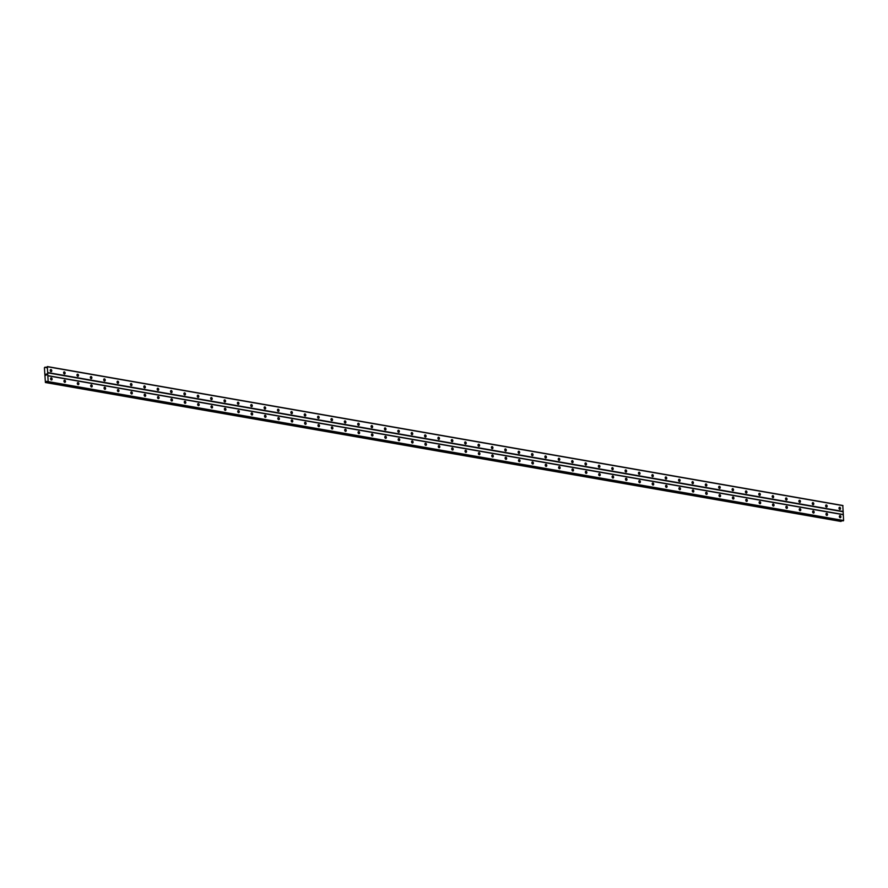 <?xml version="1.0" encoding="UTF-8"?>
<svg xmlns="http://www.w3.org/2000/svg" width="888" height="888" viewBox="0 0 888 888"><rect width="100%" height="100%" fill="white"/><g stroke="black" fill="none" stroke-linecap="round" stroke-linejoin="round"><path stroke-width="1.33" d="M51.304 377.888A1.066 0.733 -104.1 0 1 51.393 379.975A1.066 0.733 -104.1 0 1 51.304 377.888M50.605 378.788A1.066 0.733 -104.1 0 1 50.76 379.42M64.68 380.231A1.066 0.733 -104.1 0 1 64.769 382.317A1.066 0.733 -104.1 0 1 64.68 380.231M63.969 381.13A1.066 0.733 -104.1 0 1 64.125 381.751M78.044 382.562A1.066 0.733 -104.1 0 1 78.133 384.648A1.066 0.733 -104.1 0 1 78.044 382.562M77.334 383.461A1.066 0.733 -104.1 0 1 77.5 384.082M91.42 384.893A1.066 0.733 -104.1 0 1 91.508 386.979A1.066 0.733 -104.1 0 1 91.42 384.893M90.709 385.792A1.066 0.733 -104.1 0 1 90.865 386.424M104.784 387.235A1.066 0.733 -104.1 0 1 104.873 389.321A1.066 0.733 -104.1 0 1 104.784 387.235M104.074 388.134A1.066 0.733 -104.1 0 1 104.229 388.755M118.148 389.566A1.066 0.733 -104.1 0 1 118.237 391.652A1.066 0.733 -104.1 0 1 118.148 389.566M117.449 390.465A1.066 0.733 -104.1 0 1 117.605 391.086M131.524 391.897A1.066 0.733 -104.1 0 1 131.613 393.983A1.066 0.733 -104.1 0 1 131.524 391.897M130.814 392.796A1.066 0.733 -104.1 0 1 130.969 393.428M144.888 394.239A1.066 0.733 -104.1 0 1 144.977 396.326A1.066 0.733 -104.1 0 1 144.888 394.239M144.178 395.138A1.066 0.733 -104.1 0 1 144.344 395.759M158.264 396.57A1.066 0.733 -104.1 0 1 158.353 398.656A1.066 0.733 -104.1 0 1 158.264 396.57M157.553 397.469A1.066 0.733 -104.1 0 1 157.709 398.09M171.628 398.901A1.066 0.733 -104.1 0 1 171.717 400.988A1.066 0.733 -104.1 0 1 171.628 398.901M170.918 399.8A1.066 0.733 -104.1 0 1 171.073 400.433M185.004 401.243A1.066 0.733 -104.1 0 1 185.081 403.33A1.066 0.733 -104.1 0 1 185.004 401.243M184.293 402.142A1.066 0.733 -104.1 0 1 184.449 402.764M198.368 403.574A1.066 0.733 -104.1 0 1 198.457 405.661A1.066 0.733 -104.1 0 1 198.368 403.574M197.658 404.473A1.066 0.733 -104.1 0 1 197.813 405.106M211.733 405.905A1.066 0.733 -104.1 0 1 211.821 407.992A1.066 0.733 -104.1 0 1 211.733 405.905M211.033 406.804A1.066 0.733 -104.1 0 1 211.189 407.437M225.108 408.247A1.066 0.733 -104.1 0 1 225.197 410.334A1.066 0.733 -104.1 0 1 225.108 408.247M224.398 409.146A1.066 0.733 -104.1 0 1 224.553 409.768M238.472 410.578A1.066 0.733 -104.1 0 1 238.561 412.665A1.066 0.733 -104.1 0 1 238.472 410.578M237.762 411.477A1.066 0.733 -104.1 0 1 237.929 412.11M251.848 412.909A1.066 0.733 -104.1 0 1 251.926 414.996A1.066 0.733 -104.1 0 1 251.848 412.909M251.138 413.808A1.066 0.733 -104.1 0 1 251.293 414.441M265.212 415.251A1.066 0.733 -104.1 0 1 265.301 417.338A1.066 0.733 -104.1 0 1 265.212 415.251M264.502 416.15A1.066 0.733 -104.1 0 1 264.657 416.772M278.577 417.582A1.066 0.733 -104.1 0 1 278.666 419.669A1.066 0.733 -104.1 0 1 278.577 417.582M277.877 418.481A1.066 0.733 -104.1 0 1 278.033 419.114M291.952 419.913A1.066 0.733 -104.1 0 1 292.041 422A1.066 0.733 -104.1 0 1 291.952 419.913M291.242 420.812A1.066 0.733 -104.1 0 1 291.397 421.445M305.317 422.255A1.066 0.733 -104.1 0 1 305.405 424.342A1.066 0.733 -104.1 0 1 305.317 422.255M304.606 423.154A1.066 0.733 -104.1 0 1 304.773 423.776M318.692 424.586A1.066 0.733 -104.1 0 1 318.781 426.673A1.066 0.733 -104.1 0 1 318.692 424.586M317.982 425.485A1.066 0.733 -104.1 0 1 318.137 426.118M332.057 426.917A1.066 0.733 -104.1 0 1 332.145 429.004A1.066 0.733 -104.1 0 1 332.057 426.917M331.346 427.816A1.066 0.733 -104.1 0 1 331.502 428.449M345.421 429.259A1.066 0.733 -104.1 0 1 345.51 431.346A1.066 0.733 -104.1 0 1 345.421 429.259M344.722 430.158A1.066 0.733 -104.1 0 1 344.877 430.78M358.796 431.59A1.066 0.733 -104.1 0 1 358.885 433.677A1.066 0.733 -104.1 0 1 358.796 431.59M358.086 432.489A1.066 0.733 -104.1 0 1 358.241 433.122M372.161 433.921A1.066 0.733 -104.1 0 1 372.25 436.008A1.066 0.733 -104.1 0 1 372.161 433.921M371.45 434.82A1.066 0.733 -104.1 0 1 371.617 435.453M385.536 436.263A1.066 0.733 -104.1 0 1 385.625 438.35A1.066 0.733 -104.1 0 1 385.536 436.263M384.826 437.162A1.066 0.733 -104.1 0 1 384.981 437.784M398.901 438.594A1.066 0.733 -104.1 0 1 398.99 440.681A1.066 0.733 -104.1 0 1 398.901 438.594M398.19 439.493A1.066 0.733 -104.1 0 1 398.346 440.126M412.276 440.925A1.066 0.733 -104.1 0 1 412.354 443.012A1.066 0.733 -104.1 0 1 412.276 440.925M411.566 441.824A1.066 0.733 -104.1 0 1 411.721 442.457M425.641 443.267A1.066 0.733 -104.1 0 1 425.729 445.354A1.066 0.733 -104.1 0 1 425.641 443.267M424.93 444.167A1.066 0.733 -104.1 0 1 425.086 444.788M439.005 445.598A1.066 0.733 -104.1 0 1 439.094 447.685A1.066 0.733 -104.1 0 1 439.005 445.598M438.306 446.498A1.066 0.733 -104.1 0 1 438.461 447.13M452.381 447.929A1.066 0.733 -104.1 0 1 452.469 450.016A1.066 0.733 -104.1 0 1 452.381 447.929M451.67 448.829A1.066 0.733 -104.1 0 1 451.826 449.461M465.745 450.272A1.066 0.733 -104.1 0 1 465.834 452.358A1.066 0.733 -104.1 0 1 465.745 450.272M465.035 451.171A1.066 0.733 -104.1 0 1 465.201 451.792M479.12 452.603A1.066 0.733 -104.1 0 1 479.198 454.689A1.066 0.733 -104.1 0 1 479.12 452.603M478.41 453.502A1.066 0.733 -104.1 0 1 478.565 454.134M492.485 454.934A1.066 0.733 -104.1 0 1 492.574 457.02A1.066 0.733 -104.1 0 1 492.485 454.934M491.774 455.833A1.066 0.733 -104.1 0 1 491.93 456.465M505.849 457.276A1.066 0.733 -104.1 0 1 505.938 459.362A1.066 0.733 -104.1 0 1 505.849 457.276M505.15 458.175A1.066 0.733 -104.1 0 1 505.305 458.796M519.225 459.607A1.066 0.733 -104.1 0 1 519.314 461.693A1.066 0.733 -104.1 0 1 519.225 459.607M518.514 460.506A1.066 0.733 -104.1 0 1 518.67 461.138M532.589 461.938A1.066 0.733 -104.1 0 1 532.678 464.024A1.066 0.733 -104.1 0 1 532.589 461.938M531.879 462.837A1.066 0.733 -104.1 0 1 532.045 463.469M545.965 464.28A1.066 0.733 -104.1 0 1 546.053 466.367A1.066 0.733 -104.1 0 1 545.965 464.28M545.254 465.179A1.066 0.733 -104.1 0 1 545.41 465.8M559.329 466.611A1.066 0.733 -104.1 0 1 559.418 468.698A1.066 0.733 -104.1 0 1 559.329 466.611M558.619 467.51A1.066 0.733 -104.1 0 1 558.774 468.143M572.693 468.942A1.066 0.733 -104.1 0 1 572.782 471.029A1.066 0.733 -104.1 0 1 572.693 468.942M571.994 469.841A1.066 0.733 -104.1 0 1 572.15 470.474M586.069 471.284A1.066 0.733 -104.1 0 1 586.158 473.371A1.066 0.733 -104.1 0 1 586.069 471.284M585.359 472.183A1.066 0.733 -104.1 0 1 585.514 472.805M599.433 473.615A1.066 0.733 -104.1 0 1 599.522 475.702A1.066 0.733 -104.1 0 1 599.433 473.615M598.723 474.514A1.066 0.733 -104.1 0 1 598.889 475.147M612.809 475.946A1.066 0.733 -104.1 0 1 612.898 478.033A1.066 0.733 -104.1 0 1 612.809 475.946M612.098 476.845A1.066 0.733 -104.1 0 1 612.254 477.478M626.173 478.288A1.066 0.733 -104.1 0 1 626.262 480.375A1.066 0.733 -104.1 0 1 626.173 478.288M625.463 479.187A1.066 0.733 -104.1 0 1 625.618 479.809M639.549 480.619A1.066 0.733 -104.1 0 1 639.626 482.706A1.066 0.733 -104.1 0 1 639.549 480.619M638.838 481.518A1.066 0.733 -104.1 0 1 638.994 482.151M652.913 482.95A1.066 0.733 -104.1 0 1 653.002 485.037A1.066 0.733 -104.1 0 1 652.913 482.95M652.203 483.849A1.066 0.733 -104.1 0 1 652.358 484.482M666.278 485.292A1.066 0.733 -104.1 0 1 666.366 487.379A1.066 0.733 -104.1 0 1 666.278 485.292M665.567 486.191A1.066 0.733 -104.1 0 1 665.734 486.813M679.653 487.623A1.066 0.733 -104.1 0 1 679.742 489.71A1.066 0.733 -104.1 0 1 679.653 487.623M678.943 488.522A1.066 0.733 -104.1 0 1 679.098 489.155M693.017 489.954A1.066 0.733 -104.1 0 1 693.106 492.041A1.066 0.733 -104.1 0 1 693.017 489.954M692.307 490.853A1.066 0.733 -104.1 0 1 692.474 491.486M706.393 492.296A1.066 0.733 -104.1 0 1 706.471 494.383A1.066 0.733 -104.1 0 1 706.393 492.296M705.683 493.195A1.066 0.733 -104.1 0 1 705.838 493.817M719.757 494.627A1.066 0.733 -104.1 0 1 719.846 496.714A1.066 0.733 -104.1 0 1 719.757 494.627M719.047 495.526A1.066 0.733 -104.1 0 1 719.202 496.159M733.122 496.958A1.066 0.733 -104.1 0 1 733.211 499.045A1.066 0.733 -104.1 0 1 733.122 496.958M732.422 497.857A1.066 0.733 -104.1 0 1 732.578 498.49M746.497 499.3A1.066 0.733 -104.1 0 1 746.586 501.387A1.066 0.733 -104.1 0 1 746.497 499.3M745.787 500.199A1.066 0.733 -104.1 0 1 745.942 500.821M759.862 501.631A1.066 0.733 -104.1 0 1 759.95 503.718A1.066 0.733 -104.1 0 1 759.862 501.631M759.151 502.53A1.066 0.733 -104.1 0 1 759.318 503.163M773.237 503.962A1.066 0.733 -104.1 0 1 773.326 506.049A1.066 0.733 -104.1 0 1 773.237 503.962M772.527 504.861A1.066 0.733 -104.1 0 1 772.682 505.494M786.601 506.304A1.066 0.733 -104.1 0 1 786.69 508.391A1.066 0.733 -104.1 0 1 786.601 506.304M785.891 507.203A1.066 0.733 -104.1 0 1 786.047 507.825M799.966 508.635A1.066 0.733 -104.1 0 1 800.055 510.722A1.066 0.733 -104.1 0 1 799.966 508.635M799.267 509.534A1.066 0.733 -104.1 0 1 799.422 510.167M813.341 510.966A1.066 0.733 -104.1 0 1 813.43 513.053A1.066 0.733 -104.1 0 1 813.341 510.966M812.631 511.865A1.066 0.733 -104.1 0 1 812.786 512.498M826.706 513.308A1.066 0.733 -104.1 0 1 826.795 515.395A1.066 0.733 -104.1 0 1 826.706 513.308M825.995 514.208A1.066 0.733 -104.1 0 1 826.162 514.829M840.081 515.639A1.066 0.733 -104.1 0 1 840.17 517.726A1.066 0.733 -104.1 0 1 840.081 515.639M839.371 516.539A1.066 0.733 -104.1 0 1 839.526 517.171M50.96 369.541A1.066 0.733 -104.1 0 1 51.049 371.628A1.066 0.733 -104.1 0 1 50.96 369.541M50.25 370.44A1.066 0.733 -104.1 0 1 50.405 371.073M64.325 371.883A1.066 0.733 -104.1 0 1 64.413 373.97A1.066 0.733 -104.1 0 1 64.325 371.883M63.614 372.782A1.066 0.733 -104.1 0 1 63.781 373.404M77.7 374.214A1.066 0.733 -104.1 0 1 77.789 376.301A1.066 0.733 -104.1 0 1 77.7 374.214M76.99 375.113A1.066 0.733 -104.1 0 1 77.145 375.746M91.064 376.545A1.066 0.733 -104.1 0 1 91.153 378.632A1.066 0.733 -104.1 0 1 91.064 376.545M90.354 377.444A1.066 0.733 -104.1 0 1 90.509 378.077M104.44 378.887A1.066 0.733 -104.1 0 1 104.518 380.974A1.066 0.733 -104.1 0 1 104.44 378.887M103.73 379.786A1.066 0.733 -104.1 0 1 103.885 380.408M117.804 381.218A1.066 0.733 -104.1 0 1 117.893 383.305A1.066 0.733 -104.1 0 1 117.804 381.218M117.094 382.118A1.066 0.733 -104.1 0 1 117.249 382.75M131.169 383.549A1.066 0.733 -104.1 0 1 131.258 385.636A1.066 0.733 -104.1 0 1 131.169 383.549M130.469 384.449A1.066 0.733 -104.1 0 1 130.625 385.081M144.544 385.892A1.066 0.733 -104.1 0 1 144.633 387.978A1.066 0.733 -104.1 0 1 144.544 385.892M143.834 386.791A1.066 0.733 -104.1 0 1 143.989 387.412M157.909 388.223A1.066 0.733 -104.1 0 1 157.997 390.309A1.066 0.733 -104.1 0 1 157.909 388.223M157.198 389.122A1.066 0.733 -104.1 0 1 157.365 389.754M171.284 390.554A1.066 0.733 -104.1 0 1 171.362 392.64A1.066 0.733 -104.1 0 1 171.284 390.554M170.574 391.453A1.066 0.733 -104.1 0 1 170.729 392.085M184.649 392.896A1.066 0.733 -104.1 0 1 184.737 394.982A1.066 0.733 -104.1 0 1 184.649 392.896M183.938 393.795A1.066 0.733 -104.1 0 1 184.094 394.416M198.013 395.227A1.066 0.733 -104.1 0 1 198.102 397.313A1.066 0.733 -104.1 0 1 198.013 395.227M197.314 396.126A1.066 0.733 -104.1 0 1 197.469 396.758M211.388 397.558A1.066 0.733 -104.1 0 1 211.477 399.644A1.066 0.733 -104.1 0 1 211.388 397.558M210.678 398.457A1.066 0.733 -104.1 0 1 210.833 399.089M224.753 399.9A1.066 0.733 -104.1 0 1 224.842 401.987A1.066 0.733 -104.1 0 1 224.753 399.9M224.042 400.799A1.066 0.733 -104.1 0 1 224.209 401.42M238.128 402.231A1.066 0.733 -104.1 0 1 238.217 404.318A1.066 0.733 -104.1 0 1 238.128 402.231M237.418 403.13A1.066 0.733 -104.1 0 1 237.573 403.763M251.493 404.562A1.066 0.733 -104.1 0 1 251.582 406.649A1.066 0.733 -104.1 0 1 251.493 404.562M250.782 405.461A1.066 0.733 -104.1 0 1 250.938 406.094M264.857 406.904A1.066 0.733 -104.1 0 1 264.946 408.991A1.066 0.733 -104.1 0 1 264.857 406.904M264.158 407.803A1.066 0.733 -104.1 0 1 264.313 408.425M278.233 409.235A1.066 0.733 -104.1 0 1 278.321 411.322A1.066 0.733 -104.1 0 1 278.233 409.235M277.522 410.134A1.066 0.733 -104.1 0 1 277.678 410.767M291.597 411.566A1.066 0.733 -104.1 0 1 291.686 413.653A1.066 0.733 -104.1 0 1 291.597 411.566M290.887 412.465A1.066 0.733 -104.1 0 1 291.053 413.098M304.973 413.908A1.066 0.733 -104.1 0 1 305.061 415.995A1.066 0.733 -104.1 0 1 304.973 413.908M304.262 414.807A1.066 0.733 -104.1 0 1 304.418 415.429M318.337 416.239A1.066 0.733 -104.1 0 1 318.426 418.326A1.066 0.733 -104.1 0 1 318.337 416.239M317.627 417.138A1.066 0.733 -104.1 0 1 317.782 417.771M331.712 418.57A1.066 0.733 -104.1 0 1 331.79 420.657A1.066 0.733 -104.1 0 1 331.712 418.57M331.002 419.469A1.066 0.733 -104.1 0 1 331.157 420.102M345.077 420.912A1.066 0.733 -104.1 0 1 345.166 422.999A1.066 0.733 -104.1 0 1 345.077 420.912M344.366 421.811A1.066 0.733 -104.1 0 1 344.522 422.433M358.441 423.243A1.066 0.733 -104.1 0 1 358.53 425.33A1.066 0.733 -104.1 0 1 358.441 423.243M357.742 424.142A1.066 0.733 -104.1 0 1 357.897 424.775M371.817 425.574A1.066 0.733 -104.1 0 1 371.906 427.661A1.066 0.733 -104.1 0 1 371.817 425.574M371.106 426.484A1.066 0.733 -104.1 0 1 371.262 427.106M385.181 427.916A1.066 0.733 -104.1 0 1 385.27 430.003A1.066 0.733 -104.1 0 1 385.181 427.916M384.471 428.815A1.066 0.733 -104.1 0 1 384.637 429.437M398.557 430.247A1.066 0.733 -104.1 0 1 398.634 432.334A1.066 0.733 -104.1 0 1 398.557 430.247M397.846 431.146A1.066 0.733 -104.1 0 1 398.002 431.779M411.921 432.578A1.066 0.733 -104.1 0 1 412.01 434.665A1.066 0.733 -104.1 0 1 411.921 432.578M411.211 433.488A1.066 0.733 -104.1 0 1 411.366 434.11M425.285 434.92A1.066 0.733 -104.1 0 1 425.374 437.007A1.066 0.733 -104.1 0 1 425.285 434.92M424.586 435.819A1.066 0.733 -104.1 0 1 424.742 436.441M438.661 437.251A1.066 0.733 -104.1 0 1 438.75 439.338A1.066 0.733 -104.1 0 1 438.661 437.251M437.951 438.15A1.066 0.733 -104.1 0 1 438.106 438.783M452.025 439.582A1.066 0.733 -104.1 0 1 452.114 441.669A1.066 0.733 -104.1 0 1 452.025 439.582M451.315 440.492A1.066 0.733 -104.1 0 1 451.481 441.114M465.401 441.924A1.066 0.733 -104.1 0 1 465.49 444.011A1.066 0.733 -104.1 0 1 465.401 441.924M464.69 442.823A1.066 0.733 -104.1 0 1 464.846 443.445M478.765 444.255A1.066 0.733 -104.1 0 1 478.854 446.342A1.066 0.733 -104.1 0 1 478.765 444.255M478.055 445.154A1.066 0.733 -104.1 0 1 478.21 445.787M492.13 446.586A1.066 0.733 -104.1 0 1 492.218 448.673A1.066 0.733 -104.1 0 1 492.13 446.586M491.43 447.497A1.066 0.733 -104.1 0 1 491.586 448.118M505.505 448.928A1.066 0.733 -104.1 0 1 505.594 451.015A1.066 0.733 -104.1 0 1 505.505 448.928M504.795 449.828A1.066 0.733 -104.1 0 1 504.95 450.449M518.87 451.259A1.066 0.733 -104.1 0 1 518.958 453.346A1.066 0.733 -104.1 0 1 518.87 451.259M518.159 452.159A1.066 0.733 -104.1 0 1 518.326 452.791M532.245 453.59A1.066 0.733 -104.1 0 1 532.334 455.677A1.066 0.733 -104.1 0 1 532.245 453.59M531.535 454.501A1.066 0.733 -104.1 0 1 531.69 455.122M545.609 455.933A1.066 0.733 -104.1 0 1 545.698 458.019A1.066 0.733 -104.1 0 1 545.609 455.933M544.899 456.832A1.066 0.733 -104.1 0 1 545.054 457.453M558.985 458.264A1.066 0.733 -104.1 0 1 559.063 460.35A1.066 0.733 -104.1 0 1 558.985 458.264M558.274 459.163A1.066 0.733 -104.1 0 1 558.43 459.795M572.349 460.606A1.066 0.733 -104.1 0 1 572.438 462.681A1.066 0.733 -104.1 0 1 572.349 460.606M571.639 461.505A1.066 0.733 -104.1 0 1 571.794 462.126M585.714 462.937A1.066 0.733 -104.1 0 1 585.803 465.023A1.066 0.733 -104.1 0 1 585.714 462.937M585.014 463.836A1.066 0.733 -104.1 0 1 585.17 464.457M599.089 465.268A1.066 0.733 -104.1 0 1 599.178 467.354A1.066 0.733 -104.1 0 1 599.089 465.268M598.379 466.167A1.066 0.733 -104.1 0 1 598.534 466.799M612.454 467.61A1.066 0.733 -104.1 0 1 612.542 469.685A1.066 0.733 -104.1 0 1 612.454 467.61M611.743 468.509A1.066 0.733 -104.1 0 1 611.91 469.13M625.829 469.941A1.066 0.733 -104.1 0 1 625.907 472.028A1.066 0.733 -104.1 0 1 625.829 469.941M625.119 470.84A1.066 0.733 -104.1 0 1 625.274 471.461M639.194 472.272A1.066 0.733 -104.1 0 1 639.282 474.359A1.066 0.733 -104.1 0 1 639.194 472.272M638.483 473.171A1.066 0.733 -104.1 0 1 638.639 473.804M652.558 474.614A1.066 0.733 -104.1 0 1 652.647 476.69A1.066 0.733 -104.1 0 1 652.558 474.614M651.859 475.513A1.066 0.733 -104.1 0 1 652.014 476.135M665.933 476.945A1.066 0.733 -104.1 0 1 666.022 479.032A1.066 0.733 -104.1 0 1 665.933 476.945M665.223 477.844A1.066 0.733 -104.1 0 1 665.378 478.466M679.298 479.276A1.066 0.733 -104.1 0 1 679.387 481.363A1.066 0.733 -104.1 0 1 679.298 479.276M678.587 480.175A1.066 0.733 -104.1 0 1 678.754 480.808M692.673 481.618A1.066 0.733 -104.1 0 1 692.762 483.694A1.066 0.733 -104.1 0 1 692.673 481.618M691.963 482.517A1.066 0.733 -104.1 0 1 692.118 483.139M706.038 483.949A1.066 0.733 -104.1 0 1 706.127 486.036A1.066 0.733 -104.1 0 1 706.038 483.949M705.327 484.848A1.066 0.733 -104.1 0 1 705.483 485.47M719.402 486.28A1.066 0.733 -104.1 0 1 719.491 488.367A1.066 0.733 -104.1 0 1 719.402 486.28M718.703 487.179A1.066 0.733 -104.1 0 1 718.858 487.812M732.778 488.622A1.066 0.733 -104.1 0 1 732.866 490.698A1.066 0.733 -104.1 0 1 732.778 488.622M732.067 489.521A1.066 0.733 -104.1 0 1 732.223 490.143M746.142 490.953A1.066 0.733 -104.1 0 1 746.231 493.04A1.066 0.733 -104.1 0 1 746.142 490.953M745.432 491.852A1.066 0.733 -104.1 0 1 745.598 492.474M759.518 493.284A1.066 0.733 -104.1 0 1 759.606 495.371A1.066 0.733 -104.1 0 1 759.518 493.284M758.807 494.183A1.066 0.733 -104.1 0 1 758.963 494.816M772.882 495.626A1.066 0.733 -104.1 0 1 772.971 497.702A1.066 0.733 -104.1 0 1 772.882 495.626M772.172 496.525A1.066 0.733 -104.1 0 1 772.327 497.147M786.257 497.957A1.066 0.733 -104.1 0 1 786.335 500.044A1.066 0.733 -104.1 0 1 786.257 497.957M785.547 498.856A1.066 0.733 -104.1 0 1 785.702 499.478M799.622 500.288A1.066 0.733 -104.1 0 1 799.711 502.375A1.066 0.733 -104.1 0 1 799.622 500.288M798.911 501.187A1.066 0.733 -104.1 0 1 799.067 501.82M812.986 502.63A1.066 0.733 -104.1 0 1 813.075 504.717A1.066 0.733 -104.1 0 1 812.986 502.63M812.287 503.529A1.066 0.733 -104.1 0 1 812.442 504.151M826.362 504.961A1.066 0.733 -104.1 0 1 826.451 507.048A1.066 0.733 -104.1 0 1 826.362 504.961M825.651 505.86A1.066 0.733 -104.1 0 1 825.807 506.482M839.726 507.292A1.066 0.733 -104.1 0 1 839.815 509.379A1.066 0.733 -104.1 0 1 839.726 507.292M839.016 508.191A1.066 0.733 -104.1 0 1 839.182 508.824M842.978 520.868L843.6 520.512L842.801 505.483L47.342 366.566L48.152 381.596L46.565 381.341L45.41 382.517L44.4 367.754L45.11 367.133L46.198 367.754L47.342 366.566M47.564 381.973L843.023 520.89L47.608 381.973M840.836 521.423L841.691 520.657M45.41 382.517L840.858 521.434L45.432 382.517M46.542 374.647L45.987 375.28M45.943 374.203L46.553 374.037L45.943 374.192M843.178 514.529L47.73 375.613M843.067 511.743L47.608 372.827M843.356 514.718L47.908 375.802M843.6 520.512L48.152 381.596M843.445 520.79L47.985 381.873M841.569 520.879L46.109 381.962M841.513 520.945L46.054 382.029M46.409 367.554L45.499 367.41M842.978 505.672L47.519 366.755M843.223 511.477L47.763 372.56M47.23 381.64L46.387 381.496M841.291 521.245L45.843 382.328M841.202 521.345L45.754 382.428M46.487 367.41L45.21 367.188"/></g></svg>
